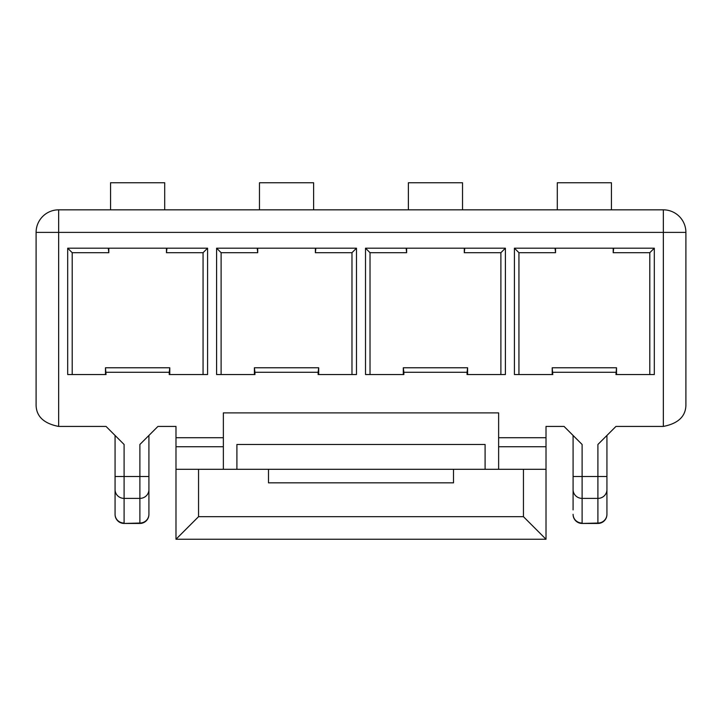 <?xml version="1.0" encoding="UTF-8"?>
<svg xmlns="http://www.w3.org/2000/svg" width="722" height="722" viewBox="0 0 722 722"><rect width="100%" height="100%" fill="white"/><g stroke="black" fill="none" stroke-linecap="round" stroke-linejoin="round"><path stroke-width="1.08" d="M236.906 469.3L236.906 444.481L485.094 444.481L485.094 469.3M223.369 469.3L223.369 412.894L498.631 412.894L498.631 469.3M223.369 446.738L175.987 446.738L175.987 437.712L223.369 437.712M175.987 446.738L175.987 539.244L198.55 516.681L523.45 516.681L546.012 539.244L175.987 539.244M148.912 509.912L148.912 514.425A9.025 9.025 0 0 1 139.887 523.45L124.094 523.45A9.025 9.025 0 0 1 115.069 514.425L115.069 489.633A9.025 8.754 0 0 0 124.094 498.388L139.887 498.388L139.887 444.481L157.938 426.431L175.987 426.431L175.987 437.712M453.506 469.3L268.494 469.3L268.494 482.837L453.506 482.837L453.506 469.3L546.012 469.3L546.012 539.244M573.087 509.912L573.087 489.633A9.025 8.754 0 0 0 582.112 498.388L597.906 498.388L597.906 444.481L615.956 426.431L663.337 426.431C678.689 423.426 686.216 415.908 685.9 403.869L685.9 232.394A22.562 22.562 0 0 0 663.337 209.831L58.663 209.831A22.562 22.562 0 0 0 36.1 232.394L36.1 403.869C35.784 415.908 43.311 423.426 58.663 426.431L106.044 426.431L124.094 444.481L124.094 476.502L115.069 476.502L115.069 435.456M573.087 514.29A9.025 8.754 0 0 0 582.112 523.044L582.112 444.481L564.062 426.431L546.012 426.431L546.012 437.712L498.631 437.712M203.062 374.537L203.062 252.7L166.457 252.7L166.963 248.188L108.3 248.188L108.805 252.7L72.2 252.7L67.688 248.188L67.688 374.537L106.044 374.537L105.484 367.769M108.3 248.188L67.688 248.188M268.494 469.3L175.987 469.3M254.397 367.769L254.956 372.281L318.131 372.281L318.131 374.537L356.488 374.537L356.488 248.188L257.212 248.188L257.718 252.7L257.718 248.188M318.131 372.281L318.691 367.769L254.388 367.769L254.388 374.537M257.212 248.188L216.6 248.188L216.6 374.537L254.956 374.537L254.956 372.281M498.631 412.894L494.119 412.894M223.369 412.894L227.881 412.894M546.012 437.712L546.012 469.3M115.069 489.633L115.069 476.502M313.619 209.831L313.619 182.756L259.469 182.756L259.469 209.831M408.381 209.831L408.381 182.756L462.531 182.756L462.531 209.831M557.294 209.831L557.294 182.756L611.444 182.756L611.444 209.831M164.706 209.831L164.706 182.756L110.556 182.756L110.556 209.831M120.89 522.863L117.217 520.264M115.601 517.493L115.339 516.609M148.912 514.425L148.912 514.29A9.025 8.754 180 0 1 139.887 523.044L139.887 523.45A9.025 9.025 0 0 0 148.912 514.425M148.912 514.29L148.912 435.456M141.729 523.26L142.703 522.999M143.091 522.863L146.765 520.264M148.371 517.493L148.642 516.609M573.087 489.633L573.087 435.456M573.087 514.425A9.025 9.025 0 0 0 582.112 523.45L597.906 523.45A9.025 9.025 0 0 0 606.931 514.425L606.931 514.29A9.025 8.754 180 0 1 597.906 523.044L597.906 523.45A9.025 9.025 0 0 0 606.931 514.425L606.931 509.912M578.909 522.863L575.235 520.264M573.62 517.493L573.358 516.609M600.524 441.864L606.931 435.456L606.931 476.502L573.087 476.502M606.931 514.29L606.931 476.502M599.747 523.26L600.722 522.999M601.11 522.863L604.783 520.264M606.39 517.493L606.661 516.609M105.475 374.537L105.475 367.769L169.778 367.769L169.778 374.537M166.457 252.7L166.457 248.188M108.805 252.7L108.805 248.188M72.2 252.7L72.2 374.537M552.213 374.537L552.213 367.769L552.781 374.537L514.425 374.537L514.425 248.188L654.312 248.188L654.312 374.537L615.956 374.537L616.516 367.769L616.516 374.537M467.044 374.537L505.4 374.537L505.4 248.188L365.512 248.188L365.512 374.537L403.869 374.537L403.869 372.281L467.044 372.281L467.044 374.537M166.963 248.188L207.575 248.188L207.575 374.537L169.219 374.537L169.219 372.281L106.044 372.281M552.781 372.281L615.956 372.281M203.062 252.7L207.575 248.188M406.125 248.188L406.63 252.7L406.63 248.188M467.603 374.537L467.603 367.769L403.3 367.769L403.869 372.281M403.3 367.769L403.3 374.537M552.213 367.769L616.516 367.769M649.8 374.537L649.8 252.7L613.195 252.7L613.195 248.188M514.425 248.188L518.938 252.7L555.543 252.7L555.543 248.188M518.938 252.7L518.938 374.537M351.975 374.537L351.975 252.7L356.488 248.188M464.787 248.188L464.282 252.7L464.282 248.188M500.887 374.537L500.887 252.7L464.282 252.7M500.887 252.7L505.4 248.188M555.038 248.188L555.543 252.7M467.603 367.769L467.044 372.281M370.025 374.537L370.025 252.7L365.512 248.188M370.025 252.7L406.63 252.7M613.7 248.188L613.195 252.7M221.112 374.537L221.112 252.7L216.6 248.188M169.778 367.769L169.219 372.281M315.875 248.188L315.37 252.7L315.37 248.188M351.975 252.7L315.37 252.7M649.8 252.7L654.312 248.188M318.691 367.769L318.691 374.537M221.112 252.7L257.718 252.7M523.45 469.3L523.45 516.681M663.337 426.431L663.337 232.394L685.9 232.394A22.562 22.562 0 0 0 663.337 209.831L663.337 232.394L58.663 232.394L58.663 426.431M198.55 469.3L198.55 516.681M115.069 514.29A9.025 8.754 0 0 0 124.094 523.044L124.094 476.502L148.912 476.502M124.094 523.45L139.887 523.044L139.887 498.388A9.025 8.754 180 0 0 148.912 489.633M582.112 523.45L597.906 523.044L597.906 498.388A9.025 8.754 180 0 0 606.931 489.633M546.012 446.738L498.631 446.738M58.663 232.394L58.663 209.831A22.562 22.562 0 0 0 36.1 232.394L58.663 232.394"/></g></svg>
